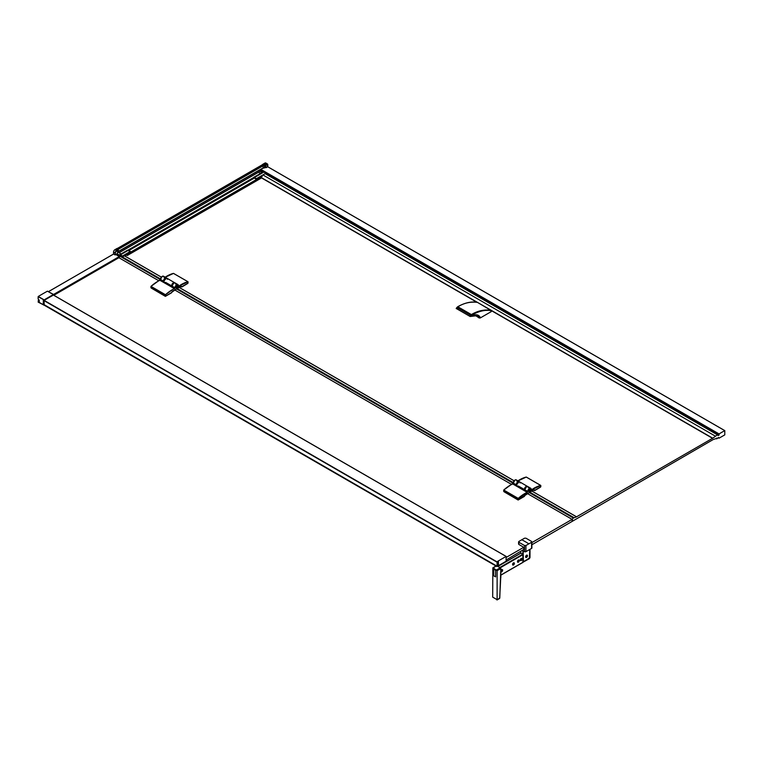 <?xml version="1.0" encoding="UTF-8"?>
<svg xmlns="http://www.w3.org/2000/svg" width="763" height="763" viewBox="0 0 763 763"><rect width="100%" height="100%" fill="white"/><g stroke="black" fill="none" stroke-linecap="round" stroke-linejoin="round"><path stroke-width="1.14" d="M253.812 177.998L254.327 178.027A29.995 17.32 60 0 1 256.54 179.419L256.883 179.906L260.889 177.598L261.499 177.951L127.259 255.51M266.287 173.993A0.83 0.477 -120 0 0 265.791 173.268A30.739 17.749 -120 0 0 263.864 172.066L254.46 177.493A30.739 17.749 60 0 1 256.378 178.704A0.83 0.477 -120 0 1 256.921 179.686L256.883 179.906M254.46 177.493L254.213 177.35A0.83 0.477 -120 0 0 253.621 177.693L253.764 178.027M130.874 252.419L256.73 179.753L130.874 252.391M126.792 255.023L130.664 252.696M116.93 253.793L122.175 256.53L119.839 255.262L122.156 256.511L122.366 256.072A0.839 0.486 60 0 1 122.767 256.54L126.734 254.976M122.204 256.53L130.597 252.62A1.001 0.582 0 0 0 130.874 252.324L130.444 251.532A1.001 0.525 124.2 0 0 130.053 251.637A0.839 0.486 60 0 1 130.597 252.62L130.597 252.772A1.001 0.582 -0 0 0 130.874 252.477L130.874 252.324M126.687 255.004L126.029 254.651M253.621 177.741L253.039 178.151M263.864 172.066L263.616 171.923A0.83 0.477 -120 0 0 263.035 172.257M256.921 179.686L262.253 176.367M127.841 250.254L253.621 177.808M254.041 177.865L128.127 250.417A30.901 17.835 60 0 1 130.053 251.637L122.366 256.072A30.901 17.835 -120 0 0 120.44 254.861L119.6 255.328L119.772 254.67A0.839 0.486 -120 0 0 119.6 255.061L119.495 255.271M119.953 255.128L128.127 250.417A1.001 0.582 120 0 1 128.518 250.331A30.73 17.74 60 0 1 130.444 251.532M126.524 254.861L130.874 252.477M123.396 256.215L126.544 254.861M128.661 254.632L128.06 254.289M128.661 254.623L128.07 254.289L130.559 252.849M127.249 255.443L126.305 254.899M518.888 541.453L524.534 538.192L525.945 538.192L531.592 541.453L531.592 542.264L525.945 545.526L524.534 545.526L518.888 542.264L518.888 541.453L518.888 544.477L518.888 543.657L518.888 544.477L523.752 547.29L523.752 549.455L506.279 559.937A5.866 3.386 -60 0 1 506.136 561.024L505.793 561.396A319.525 184.484 120 0 1 501.529 563.905A319.525 184.484 120 0 1 496.923 566.518L43.911 304.828L43.205 304.37L44.149 304.303M116.529 251.218A1.764 1.021 120 0 0 115.385 252.772A1.764 1.021 120 0 0 115.652 254.184A1.764 1.021 120 0 0 116.529 254.098A1.764 1.021 120 0 0 117.683 252.543A1.764 1.021 120 0 0 117.416 251.132A1.764 1.021 120 0 0 116.529 251.218M115.594 254.146A1.764 1.021 -60 0 1 115.537 254.117A1.764 1.021 -60 0 1 115.261 252.706A1.764 1.021 -60 0 1 116.415 251.151A1.764 1.021 -60 0 1 117.292 251.065A1.764 1.021 -60 0 1 117.349 251.103M266.592 164.579A1.764 1.021 120 0 0 265.448 166.134A1.764 1.021 120 0 0 265.715 167.545A1.764 1.021 120 0 0 266.592 167.459A1.764 1.021 120 0 0 267.746 165.905A1.764 1.021 120 0 0 267.479 164.493A1.764 1.021 120 0 0 266.592 164.579M267.412 164.465A1.764 1.021 120 0 0 267.355 164.427A1.764 1.021 120 0 0 266.478 164.512A1.764 1.021 120 0 0 265.324 166.067A1.764 1.021 120 0 0 265.6 167.478A1.764 1.021 120 0 0 265.658 167.507M572.107 520.519L572.698 520.862A1.784 1.03 -60 0 1 572.393 519.584A1.784 1.03 -60 0 1 573.366 518.029L576.256 516.98L713.138 437.952L717.401 434.805A1.326 0.773 -60 0 1 718.069 434.738L718.097 435.587L719.147 434.977L719.08 433.937A121.899 70.377 -60 0 1 724.783 430.647L724.783 434.881L719.013 438.2A2.222 1.278 120 0 1 718.698 437.762L718.393 437.59M38.169 300.603L39.056 300.097L38.217 300.612L39.323 301.242A1.66 0.963 -120 0 0 39.323 301.108A1.66 0.963 -120 0 0 39.314 300.908L39.113 300.26A1.66 0.963 -120 0 0 38.15 299.067L38.15 296.673L44.454 300.174L53.563 294.919L53.887 295.3L53.734 294.556L47.955 291.466M171.894 286.43A2.327 1.345 -60 0 1 171.789 285.801A2.327 1.345 -60 0 1 172.715 283.559A2.327 1.345 -60 0 1 174.45 282.768M524.658 490.094A2.327 1.345 -60 0 1 524.543 489.465A2.327 1.345 -60 0 1 525.469 487.223A2.327 1.345 -60 0 1 527.204 486.432M519.002 481.72A2.327 1.345 120 0 0 517.295 482.569A2.327 1.345 120 0 0 516.408 484.772A2.327 1.345 120 0 0 516.713 485.697M529.656 490.762A1.001 0.572 -60 0 1 528.788 491.172A1.001 0.572 120 0 0 530.008 489.913A1.001 0.572 -60 0 1 529.865 490.399M529.541 491.534A1.326 0.773 120 0 0 530.485 489.913A1.326 0.773 120 0 0 529.541 489.369A1.326 0.773 120 0 0 528.597 490.99L528.597 490.99A1.326 0.773 120 0 0 529.541 491.534M528.292 487.7A2.499 1.44 120 0 0 527.777 486.556A2.499 1.44 120 0 0 526.527 486.68A2.499 1.44 120 0 0 524.763 489.741L524.419 490.447L515.864 485.526L524.419 490.466L515.95 485.535M167.364 279.315A2.499 1.44 120 0 0 166.849 278.171A2.499 1.44 120 0 0 165.6 278.295A2.499 1.44 120 0 0 163.969 280.498A2.499 1.44 120 0 0 164.35 282.491L171.665 286.802L172.009 286.077L174.975 287.794A2.499 1.44 -60 0 1 176.739 284.723A2.499 1.44 -60 0 1 177.979 284.599A2.499 1.44 -60 0 1 178.504 285.772M176.787 287.88A1.326 0.773 120 0 0 177.722 286.249A1.326 0.773 120 0 0 176.787 285.705A1.326 0.773 120 0 0 175.843 287.336L175.843 287.336A1.326 0.773 120 0 0 176.787 287.88M175.852 287.184A1.001 0.572 120 0 0 177.045 285.791A1.001 0.572 120 0 0 176.654 285.782M176.902 287.098A1.001 0.572 -60 0 1 176.034 287.508M529.188 490.657L529.894 490.247L529.188 490.657M529.789 489.445A1.001 0.572 -60 0 1 529.98 489.894A1.001 0.572 120 0 0 529.417 489.445M176.434 286.993L177.13 286.583L176.434 286.993M177.035 285.782A1.001 0.572 -60 0 1 177.111 286.735M166.248 278.056A2.327 1.345 120 0 0 164.541 278.905A2.327 1.345 120 0 0 163.644 281.108A2.327 1.345 120 0 0 163.95 282.033M502.588 570.238A1.23 0.706 -60 0 1 502.054 571.468A1.23 0.706 -60 0 1 501.11 571.802A1.23 0.706 -60 0 1 500.852 571.239A1.23 0.706 -60 0 1 501.386 569.999A1.23 0.706 -60 0 1 502.34 569.675A1.23 0.706 -60 0 1 502.588 570.238M522.083 558.974A1.23 0.706 -60 0 1 521.549 560.214A1.23 0.706 -60 0 1 520.604 560.547A1.23 0.706 -60 0 1 520.347 559.985A1.23 0.706 -60 0 1 520.881 558.745A1.23 0.706 -60 0 1 521.835 558.411A1.23 0.706 -60 0 1 522.083 558.974M520.28 559.937L521.148 560.471L520.28 559.937M517.457 561.606L517.753 562.159M519.269 560.605A1.23 0.706 -60 0 1 518.726 561.845A1.23 0.706 -60 0 1 517.781 562.178A1.23 0.706 -60 0 1 517.524 561.606A1.23 0.706 -60 0 1 518.058 560.376A1.23 0.706 -60 0 1 519.012 560.042A1.23 0.706 -60 0 1 519.269 560.605A1.297 0.753 -60 0 1 518.373 562.178A1.297 0.753 -60 0 1 517.457 561.654L517.457 561.654A1.297 0.753 -60 0 1 518.373 560.061A1.297 0.753 -60 0 1 519.288 560.595M512.564 564.448A1.23 0.706 120 0 0 512.822 564.982A1.23 0.706 120 0 0 512.841 565.001L512.86 565.011A1.23 0.706 -60 0 1 512.612 564.448A1.23 0.706 -60 0 1 513.146 563.208A1.23 0.706 -60 0 1 514.1 562.884A1.23 0.706 -60 0 1 514.348 563.447A1.23 0.706 -60 0 1 513.814 564.687A1.23 0.706 -60 0 1 512.86 565.011M500.833 570.991A1.297 0.753 -60 0 1 501.72 569.675A1.297 0.753 -60 0 1 502.636 570.209A1.297 0.753 -60 0 1 501.835 571.725A1.297 0.753 -60 0 1 500.833 571.506M514.396 563.418A1.297 0.753 -60 0 1 513.48 565.001A1.297 0.753 -60 0 1 512.564 564.477L512.564 564.477A1.297 0.753 -60 0 1 513.48 562.884A1.297 0.753 -60 0 1 514.396 563.418M521.196 558.43L521.196 558.43A1.297 0.753 -60 0 1 522.111 558.964A1.297 0.753 -60 0 1 521.196 560.547A1.297 0.753 -60 0 1 520.28 560.023A1.297 0.753 -60 0 1 521.196 558.43M522.064 558.964L521.148 558.459M525.593 556.799A1.23 0.706 120 0 0 525.85 557.324A1.23 0.706 120 0 0 525.879 557.343M527.405 555.798A1.23 0.706 -60 0 1 526.861 557.038A1.23 0.706 -60 0 1 525.917 557.371A1.23 0.706 -60 0 1 525.659 556.799A1.23 0.706 -60 0 1 526.203 555.569A1.23 0.706 -60 0 1 527.147 555.235A1.23 0.706 -60 0 1 527.405 555.798M525.593 556.847A1.326 0.773 -60 0 1 526.174 555.502A1.326 0.773 -60 0 1 527.195 555.149A1.326 0.773 -60 0 1 527.471 555.76A1.326 0.773 -60 0 1 526.89 557.095A1.326 0.773 -60 0 1 525.869 557.457A1.326 0.773 -60 0 1 525.593 556.847M470.513 315.272L458.239 308.185L456.617 308.691L457.876 306.783L471.4 314.585L470.132 316.492L471.534 316.12M471.696 315.1C478.773 311.094 485.278 309.625 491.21 310.694L491.105 310.255C484.162 309.358 477.59 310.808 471.4 314.585L471.696 315.1C470.389 316.387 470.571 316.569 472.23 315.653L471.734 315.987L472.23 315.653C475.568 314.146 478.124 314.509 479.917 316.74L480.156 318.018L491.21 311.638L491.21 310.427L477.466 302.386C470.561 301.519 464.038 302.987 457.876 306.783L457.581 306.945C456.188 308.271 456.369 308.462 458.124 307.508M531.592 541.453L531.592 547.567A1.001 0.572 180 0 1 531.592 548.387L525.945 551.649A1.001 0.572 180 0 1 524.534 551.649L522.865 550.676L522.865 554.186L520.767 553.127L520.767 551.182M523.094 554.634L523.284 550.924M529.875 549.379L529.875 557.686L523.103 562.102M523.265 554.577L523.399 561.644L529.331 558.382L529.799 549.417M527.109 555.216A1.23 0.706 120 0 0 527.08 555.197A1.23 0.706 120 0 0 526.499 555.235M526.069 556.437L526.489 555.788M526.651 556.78L526.623 555.95M522.865 562.331L522.865 554.186L499.889 567.453M520.986 553.099L498.01 566.365L520.747 553.232L520.738 551.201M519.012 560.042L518.392 560.052M514.1 562.884L514.052 562.856A1.23 0.706 120 0 0 514.052 562.856A1.23 0.706 120 0 0 513.461 562.903M502.312 569.656A1.23 0.706 120 0 0 502.292 569.646A1.23 0.706 120 0 0 501.701 569.694M499.174 598.488L499.67 597.963M497.114 570.676L500.738 568.588L500.261 567.777L500.833 568.454L499.775 598.097L497.114 599.68L497.114 570.676L493.165 567.853L496.179 566.117L492.831 567.825L495.979 566.003M492.831 567.825L492.688 597.133L497.114 599.68M495.607 570.238L495.607 576.876L493.728 575.788L493.728 569.15L493.728 575.788L495.607 576.876L495.607 570.238L493.728 569.15M513.013 564.076L513.594 563.523M517.934 561.244L518.516 560.691M520.757 559.613L521.339 559.06M501.262 570.867L501.606 570.257M506.26 557.391L523.752 547.29M258.619 172.285L260.536 170.235M718.574 437.485L716.791 438.849L716.629 438.067A1.66 0.963 -60 0 1 716.047 438.582L713.138 439.574L531.878 544.772M572.698 520.862L572.107 520.69M531.878 542.598L572.107 519.374L572.107 521.348L572.66 521.015M118.847 257.465L119.572 256.74L115.9 254.575L116.262 254.222A1.784 1.03 120 0 0 116.262 254.222M116.367 254.174L160.43 279.62M176.549 288.929L513.194 483.284M529.312 492.593L573.366 518.029M119.562 256.835L53.963 295.167L118.933 257.656M572.107 519.374L527.51 493.623M511.62 484.448L174.756 289.969M158.857 280.784L118.894 257.713M576.246 516.694L531.906 491.095M514.09 480.804L179.152 287.432M161.336 277.141L124.283 255.758M119.638 255.357L160.507 278.953M177.13 288.548L513.261 482.607M529.894 492.211L573.986 517.667M718.069 434.738L266.249 173.878L718.069 434.738M258.466 172.276L260.641 173.363M43.558 303.607L44.149 303.273L43.205 303.817L43.424 300.317M38.15 300.651L39.256 301.538A1.66 0.963 -120 0 1 38.98 301.871A1.66 0.963 -120 0 1 38.15 301.786L38.455 301.614A319.592 184.522 120 0 0 38.932 301.347M43.539 301.213L44.149 300.86L44.149 301.728M43.3 303.293L44.149 302.806L43.281 303.34M43.51 303.169L43.51 301.213L44.149 300.832L43.558 301.166M38.15 302.053L44.454 305.391L38.15 301.786M38.264 296.473L44.187 299.897A320.088 184.808 -60 0 1 53.372 294.594L47.449 291.17A320.088 184.808 120 0 0 38.264 296.473L38.15 296.673M48.555 291.571L113.525 254.098L113.525 252.114A1.993 1.154 -60 0 1 114.936 249.673L116.815 248.585A2.823 1.631 -60 0 1 117.607 248.318L262.195 164.837A2.823 1.631 -60 0 1 262.977 164.198L264.856 163.11A1.993 1.154 -60 0 1 265.848 163.015A1.993 1.154 -60 0 1 266.249 163.692M260.383 169.672L260.45 170.149M113.544 254.05L48.584 291.59M113.525 252.114L115.003 252.973L115.175 254.966L113.592 254.05M44.035 305.038L496.856 566.48L43.911 304.971M43.205 303.817L43.205 304.37M43.911 300.603A319.192 184.284 -60 0 1 43.93 300.593L43.205 300.45M497.018 562.035L496.923 561.787A319.525 184.484 -60 0 1 506.146 556.465L53.439 295.1M480.156 318.018L474.262 315.157M472.249 315.682L477.609 315.615L479.221 317.561L480.146 317.561M164.016 277.379A2.499 1.44 120 0 0 163.501 276.235A2.499 1.44 120 0 0 162.252 276.359A2.499 1.44 120 0 0 160.488 279.43L162.233 276.378M178.513 286.001L178.103 288.004L181.251 286.192L181.766 286.764L188.022 283.149L188.013 281.747L173.449 273.392M181.766 286.764L180.993 286.363M187.717 283.464L181.842 286.993L180.755 286.506M533.509 490.161L534.596 490.657L540.471 487.128M531.277 489.369L531.83 489.741L540.786 485.497L526.212 477.056M531.267 489.665L531.773 489.655A33.257 19.199 -60 0 1 534.195 488.12A33.257 19.199 -60 0 1 540.748 485.411L526.279 477.047A33.257 19.199 120 0 0 519.708 479.755A33.257 19.199 120 0 0 517.924 480.862L519.689 479.765M531.277 489.541L530.848 491.639L534.005 489.856L534.529 490.428L540.786 486.813L540.805 485.468L540.786 486.813M531.63 489.856L531.534 489.817A12.637 7.296 -60 0 1 530.762 491.601L534.291 489.846L530.504 491.553M534.529 490.428L533.747 490.027M516.77 481.043A2.499 1.44 120 0 0 516.255 479.898A2.499 1.44 120 0 0 515.006 480.022A2.499 1.44 120 0 0 513.241 483.084L514.987 480.032M171.799 292.467L165.542 296.13L165.485 294.737L175.07 287.794C175.843 282.386 181.069 285.381 176.787 288.776L171.799 292.191M157.521 281.537L150.96 286.373L150.96 287.765L165.447 296.13M150.96 286.392L160.488 279.43L163.454 281.137A2.499 1.44 -60 0 1 165.209 278.075A2.499 1.44 -60 0 1 166.458 277.951L163.501 276.235C161.727 276.244 160.716 277.303 160.468 279.401L159.934 280.269A33.257 19.199 120 0 0 157.55 281.518A33.257 19.199 120 0 0 150.998 286.383L165.485 294.737A33.257 19.199 -60 0 1 172.037 289.883A33.257 19.199 -60 0 1 174.45 288.633L159.915 280.298L160.488 279.372M175.538 284.036A2.499 1.44 120 0 0 175.023 282.892A2.499 1.44 120 0 0 173.773 283.016L171.665 286.764L163.129 281.862M151.265 288.08L165.38 296.359L171.494 292.83M524.248 496.494L518.134 500.023L504.028 491.744M44.073 304.656L497.018 566.165M43.558 301.061L44.149 300.717L44.149 304.532M496.875 562.093L43.987 300.584M506.079 559.966L506.146 556.465M497.085 562.073L497.085 566.041M498.439 565.259A319.029 184.188 -60 0 1 497.505 565.784L497.505 561.845A319.029 184.188 -60 0 1 498.439 561.291L498.439 565.259L497.438 564.687M44.14 300.326L53.563 294.976L43.911 300.136M510.275 485.201L503.714 490.056L518.296 498.477L527.252 492.373L512.726 483.933A33.257 19.199 120 0 0 510.304 485.182A33.257 19.199 120 0 0 503.752 490.037L518.239 498.401A33.257 19.199 -60 0 1 524.791 493.547A33.257 19.199 -60 0 1 527.214 492.297L527.729 491.448A2.499 1.44 -60 0 1 529.493 488.387A2.499 1.44 -60 0 1 530.743 488.263A2.499 1.44 -60 0 1 531.258 489.436M503.723 490.037L513.241 483.084L516.303 484.801L515.893 485.516L516.208 484.801A2.499 1.44 -60 0 1 517.972 481.739A2.499 1.44 -60 0 1 519.221 481.615A2.499 1.44 -60 0 1 519.393 481.749L516.255 479.898C514.481 479.908 513.47 480.957 513.222 483.065L513.241 483.036M527.252 492.373L527.824 491.448C528.597 486.05 533.823 489.045 529.541 492.431L518.296 499.794L518.201 498.477L518.296 499.794M503.714 491.429L503.694 490.084L503.714 491.429L518.201 499.794M38.455 301.614A1.66 0.963 -120 0 0 39.123 301.757M260.936 177.369L712.489 438.067M715.227 436.054L262.92 174.927M260.946 177.531L477.047 302.291M491.305 311.504L491.305 310.56L712.442 438.2M718.174 437.714L719.013 438.2L718.174 437.714M718.479 437.542L719.204 437.962M267.823 165.59L267.746 166.782A121.899 70.377 120 0 0 266.888 167.25M265.066 167.307L265.171 166.239L265.181 167.107L266.23 167.612A121.899 70.377 120 0 0 266.23 167.612L265.305 167.078M267.823 165.037L267.67 164.236L266.201 164.589L264.523 166.611L263.502 164.503L265.963 163.759L267.765 164.398L264.856 163.11M265.848 163.015L267.489 163.997M265.181 165.876L264.523 166.611A2.194 1.268 60 0 1 264.236 167.488L265.142 167.326M264.847 167.355L262.634 168.251L263.321 167.765L262.72 165.132A2.823 1.631 -60 0 1 263.502 164.503L265.906 163.768M266.201 164.589L266.077 163.997L265.553 164.274L265.648 165.209M118.723 251.246A2.823 2.279 -136.1 0 1 118.484 251.552L118.141 248.614L262.72 165.132L262.195 164.837M115.242 251.933A1.993 1.154 -60 0 0 115.003 252.973L117.34 248.891A2.823 1.631 -60 0 1 118.141 248.614L117.607 248.318M116.081 250.274L117.34 248.891L117.969 249.577L118.37 250.998L116.958 250.512L118.37 250.998L117.55 252.181M115.347 252.028L116.691 250.913L117.712 251.027M117.244 250.893L116.319 249.968M117.95 252.105L121.079 253.917M256.921 179.83L260.965 177.502M254.079 177.884L128.556 250.35M256.378 178.704L265.791 173.268M263.616 171.923L254.213 177.35M130.816 252.048L256.578 179.448M254.375 178.056L128.852 250.522M130.874 252.381L256.721 179.725M254.146 177.922L128.623 250.388M122.109 256.473L120.201 255.271M120.192 254.718A0.839 0.486 -120 0 0 119.772 254.67L127.459 250.235A0.839 0.486 60 0 1 127.879 250.274L120.192 254.718M127.287 250.617A0.839 0.486 60 0 1 127.459 250.235L128.136 250.13M122.767 256.54L123.434 256.158M521.711 539.737A81.155 46.848 -120 0 1 525.24 541.654A81.155 46.848 60 0 1 528.769 543.809M524.419 490.466L524.763 489.741L527.824 491.448M173.773 283.016A2.499 1.44 120 0 0 172.009 286.077L171.675 286.774M520.118 482.979A2.499 1.44 120 0 0 519.603 481.834A2.499 1.44 120 0 0 518.354 481.958A2.499 1.44 120 0 0 516.732 484.162A2.499 1.44 120 0 0 517.114 486.155A2.499 1.44 120 0 0 518.354 486.031L524.381 489.512M524.543 490.285A2.499 1.44 -60 0 1 526.146 486.451A2.499 1.44 -60 0 1 527.386 486.327A2.499 1.44 -60 0 1 527.567 486.47L519.603 481.834C517.123 482.321 516.293 483.761 517.114 486.155L524.458 490.399M178.523 285.705L179.019 285.991A33.257 19.199 -60 0 1 181.441 284.456A33.257 19.199 -60 0 1 187.994 281.747L173.506 273.383A33.257 19.199 120 0 0 166.954 276.092A33.257 19.199 120 0 0 165.161 277.198L166.925 276.101M171.789 286.621A2.499 1.44 -60 0 1 173.382 282.787A2.499 1.44 -60 0 1 174.632 282.663A2.499 1.44 -60 0 1 174.813 282.806L166.849 278.171C164.369 278.667 163.54 280.107 164.35 282.491A2.499 1.44 120 0 0 165.6 282.367L171.618 285.848M178.084 287.975L178.008 287.937A12.637 7.296 -60 0 0 178.78 286.163L178.513 285.877M524.534 551.649L524.534 545.526M525.945 551.649L525.945 545.526M531.592 548.387L531.592 542.264M529.923 557.658L529.923 549.35L529.923 557.658L523.237 562.054M523.237 554.587L523.237 550.896M500.833 575.054L523.103 562.197M523.094 554.587L500.366 567.72M497.61 566.127L500.833 568.454L500.833 577.524L500.738 568.588M500.738 577.658L499.679 598.202M497.514 566.184L500.261 567.777L497.514 566.184M496.646 569.866L500.261 567.777M262.052 172.543L259.363 170.988M119.076 252.753L258.533 172.238M43.51 302.959L44.149 302.596M43.51 302.854L44.149 302.482M44.149 302.758L43.51 303.121M44.149 302.081L43.51 302.444M43.51 302.282L44.149 301.919M44.149 303.169L43.558 303.502M43.51 302.692L44.149 302.32M43.51 302.577L44.149 302.215L43.51 302.549M44.149 302.997L43.491 303.378M53.963 295.052L118.933 257.541M53.572 294.47L119.371 256.521L115.881 254.451M43.911 300.546L496.847 562.045M43.911 300.412L496.847 561.911M479.212 318.018L474.91 315.071M479.917 316.74A0.649 0.515 143.9 0 1 479.069 316.969L475.769 315.071M181.766 286.487L178.103 288.004L181.251 286.192L181.67 286.764M179.067 286.077L188.041 281.805L188.041 283.121M171.866 286.564L172.219 284.151L174.689 282.777M165.581 278.314L163.835 281.328M518.335 481.978L516.599 484.982M524.62 490.228L524.982 487.815L527.443 486.441M150.94 287.737L150.94 286.421L165.542 294.814L165.542 296.13M176.787 288.776L172.314 291.352L176.768 288.805C178.504 287.289 178.904 285.887 177.979 284.599L175.023 282.892C173.249 282.901 172.238 283.95 171.99 286.049L172.009 286.02M172.266 291.38L171.818 292.219M174.498 288.719L175.07 287.794M163.11 281.862L166.515 278.056M163.215 281.89L163.54 281.137M496.856 566.337L43.911 304.838M43.987 304.714L496.923 566.213M43.977 300.288L496.923 561.787M48.918 297.599A319.592 184.522 -60 0 1 53.439 295.043L53.839 295.138M526.508 486.689L524.763 489.684C524.992 487.614 526.003 486.565 527.777 486.556L530.743 488.263C531.668 489.55 531.258 490.952 529.522 492.469L525.068 495.015L524.553 496.179M516.303 484.801L519.269 481.72M529.541 492.431L525.058 495.044M717.401 434.805L265.104 173.668M259.534 170.817L262.291 172.409M724.783 430.647L267.746 166.782M260.879 169.386L719.08 433.937M260.65 169.52L718.975 434.137M260.383 170.12L263.369 171.837M265.419 173.02L718.975 434.881M262.977 164.198L263.502 164.503M265.371 163.911L264.132 165.189L116.729 250.197L115.299 252.028M264.523 166.611L265.171 166.239M263.655 168.041L264.236 167.488A2.823 2.279 -136.1 0 1 263.321 167.765L118.751 251.237M265.534 166.63C266.239 164.646 266.945 164.236 267.651 165.409C266.945 167.393 266.239 167.793 265.534 166.63M118.379 251.666L262.844 168.251M116.815 248.585L117.34 248.891M114.936 249.673L116.691 250.913M115.003 254.737L115.146 252.973M118.37 250.998A2.194 1.268 60 0 1 118.074 251.876A2.823 2.279 -136.1 0 0 118.484 251.552L118.017 252.048A2.823 2.279 -136.1 0 1 117.75 252.276M118.227 251.78A2.823 2.279 -136.1 0 1 118.017 252.048L117.559 252.4M253.64 177.55L128.012 250.111M263.206 171.875L253.802 177.312M491.305 310.56L477.4 302.358C471.391 301.261 464.82 302.72 457.666 306.755C456.207 308.147 455.864 308.786 456.617 308.691L470.132 316.492L477.609 315.615M531.878 547.977L531.878 541.873M518.592 544.067L518.592 541.873M522.884 562.293L529.35 558.678L529.999 557.553L529.999 549.303M500.833 575.168L523.027 562.35M497.915 566.308L520.814 553.08M496.98 599.985L499.517 598.516M716.629 438.859L716.095 438.553M576.323 516.685L531.945 491.067M514.119 480.776L179.191 287.403M161.355 277.112L124.331 255.729M119.047 252.744L258.485 172.238M43.453 303.836L44.149 303.445M53.963 295.195L118.914 257.694M173.525 273.383L164.503 277.627M526.279 477.047L517.257 481.291M53.486 295.071L506.222 556.456M43.93 305.019L496.875 566.518M44.607 305.4L38.188 302.129M524.429 490.428L524.744 489.712M712.48 438.267L491.305 310.579M476.913 302.272L260.917 177.569M267.794 166.773L724.831 430.637M260.402 170.159L263.321 171.847M265.724 173.23L718.984 434.92M265.534 167.593L262.749 168.289M118.227 251.761L262.825 168.27M119.581 256.921L118.894 257.465"/></g></svg>
